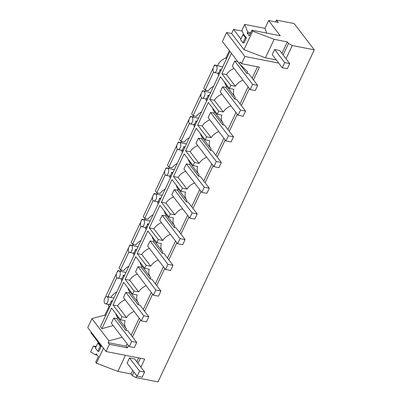 <?xml version="1.0" encoding="UTF-8"?>
<svg xmlns="http://www.w3.org/2000/svg" width="402" height="402" viewBox="0 0 402 402"><rect width="100%" height="100%" fill="white"/><g stroke="black" fill="none" stroke-linecap="round" stroke-linejoin="round"><path stroke-width="0.6" d="M251.943 30.195L252.682 31.16L274.134 39.326L287.335 41.908L288.536 43.476L292.254 45.526L314.279 49.833L294.174 23.562L276.476 20.1L278.264 22.437L268.652 20.557L280.264 35.738L251.943 30.195L249.285 35.848L247.14 33.044L250.31 33.667M128.454 345.549L127.379 347.841L109.424 344.328L106.038 351.524L144.705 359.087L140.896 367.187M136.836 375.81L135.997 377.594L158.016 381.9L314.279 49.833M292.254 45.526L286.028 58.767M253.456 79.913L259.446 67.179L241.491 63.667L244.878 56.471L278.671 63.079M249.401 88.53L241.361 105.61M237.306 114.233L229.266 131.313M225.21 139.936L217.17 157.016M213.115 165.634L205.08 182.719M201.02 191.337L192.985 208.417M188.925 217.04L180.89 234.12M176.835 242.743L168.795 259.823M164.74 268.441L156.7 285.526M152.644 294.143L144.604 311.223M140.549 319.846L132.514 336.926M276.476 20.1L275.616 21.919M106.108 296.776L105.756 296.314L116.595 273.275M117.138 272.129L117.851 270.611L118.203 271.074M121.369 270.084A12.186 9.321 142.6 0 0 120.781 271.184L117.851 270.611M128.941 251.953L120.489 269.913L119.057 268.044L128.69 247.572M129.233 246.426L129.941 244.908L130.298 245.371M133.464 244.381A12.186 9.321 142.6 0 0 132.876 245.486L129.941 244.908M141.037 226.251L132.585 244.21L131.152 242.341L140.785 221.869M141.323 220.723L142.037 219.211L142.393 219.668M145.559 218.678A12.186 9.321 142.6 0 0 144.971 219.783L142.037 219.211M153.132 200.548L144.68 218.507L143.248 216.638L152.881 196.171M153.418 195.02L154.132 193.508L154.484 193.97M157.649 192.98A12.186 9.321 142.6 0 0 157.066 194.081L154.132 193.508M165.222 174.845L156.775 192.809L155.343 190.935L164.976 170.468M165.513 169.317L166.227 167.805L166.579 168.267M169.744 167.277A12.186 9.321 142.6 0 0 169.162 168.378L166.227 167.805M177.317 149.147L168.865 167.106L167.438 165.237L177.071 144.765M177.609 143.62L178.322 142.102L178.674 142.564M181.84 141.574A12.186 9.321 142.6 0 0 181.257 142.68L178.322 142.102M189.412 123.444L180.96 141.403L179.528 139.534L189.161 119.062M189.704 117.917L190.417 116.404L190.769 116.861M193.935 115.871A12.186 9.321 142.6 0 0 193.347 116.977L190.417 116.404M201.508 97.741L193.055 115.701L191.623 113.831L201.256 93.364M201.799 92.214L202.507 90.701L202.864 91.164M206.03 90.174A12.186 9.321 142.6 0 0 205.442 91.274L202.507 90.701M213.603 72.038L205.151 89.998L203.719 88.128L213.351 67.662M213.889 66.511L214.603 64.998L214.954 65.461M229.371 50.632L225.919 57.968A12.186 9.321 142.6 0 0 219.075 63.064A12.186 9.321 142.6 0 0 217.537 65.571L214.603 64.998M244.878 56.471L226.567 32.537L222.361 41.471L239.366 63.692L240.18 61.953L241.491 63.667M226.567 32.537L231.622 33.522L233.562 29.411L240.914 39.019M242.22 31.105L233.562 29.411M268.652 20.557L264.958 28.411M91.143 332.062L90.847 332.69L101.269 346.313L98.847 351.454L97.837 351.253L100.254 346.112L101.269 346.313M108.088 304.339A12.186 9.321 142.6 0 0 109.108 306.208L104.922 315.098L91.927 318.655L87.721 327.59L106.038 351.524M252.682 31.16L243.974 49.667L231.622 33.522M242.969 42.833L245.386 37.693L243.004 34.577L240.582 39.718L242.969 42.833L243.979 43.029L246.401 37.889L243.25 33.773L241.919 30.331L244.712 24.401L247.637 31.979L247.14 33.044M274.134 39.326L265.426 57.828L243.974 49.667M287.335 41.908L281.923 53.406M276.28 59.953L265.426 57.828M272.239 54.672L274.656 49.531L284.681 62.632L282.259 67.772L272.239 54.672M284.681 62.632L289.736 63.622L279.717 50.521L274.656 49.531M288.536 43.476L283.124 54.973M257.506 66.797L252.144 78.194M248.089 86.817L240.049 103.897M235.994 112.52L227.954 129.6M223.899 138.223L215.859 155.303M211.804 163.921L203.769 181.006M199.709 189.623L191.674 206.703M187.613 215.326L179.578 232.406M175.523 241.029L167.483 258.109M163.428 266.727L155.388 283.812M151.333 292.43L143.293 309.51M139.238 318.133L131.203 335.213M127.143 343.836L126.067 346.127L108.113 342.615L108.932 340.876L122.118 337.268M127.379 347.841L126.067 346.127M239.728 64.054L246.853 73.36L247.592 71.787L239.366 63.692M225.919 57.968L226.522 58.757M222.703 66.873L215.728 65.335A3.653 1.95 -78.9 0 0 215.447 65.32A3.653 1.95 -78.9 0 0 213.598 67.054A3.653 1.95 -78.9 0 0 214.326 72.511A3.653 1.95 -78.9 0 0 216.457 70.792A3.653 1.95 -78.9 0 0 217.03 67.385A3.653 1.95 -78.9 0 0 215.728 65.335M266.772 33.095L264.938 28.356L244.712 24.401M247.637 31.979L250.813 32.602M134.147 311.48A12.186 9.321 142.6 0 0 127.228 316.6A12.186 9.321 142.6 0 0 126.535 317.59L121.967 316.696L113.022 305.007L123.665 282.39L132.61 294.078L134.062 290.993L138.63 291.887A12.186 9.321 142.6 0 1 139.318 290.902A12.186 9.321 142.6 0 1 146.243 285.777M115.806 313.625A12.186 9.321 -37.4 0 0 117.198 316.781L126.138 328.469A12.186 9.321 142.6 0 1 125.082 320.675L120.515 319.781L121.967 316.696M126.138 328.469A12.186 9.321 142.6 0 0 126.57 328.982L125.911 330.379L127.781 330.745L136.725 342.429L131.665 341.444L129.248 346.584L111.364 323.208L113.781 318.067L116.967 318.691L125.911 330.379M246.853 73.36L248.722 73.727L257.667 85.415L252.607 84.425L250.19 89.566L232.306 66.189L234.723 61.049L237.803 61.652M242.994 80.164A12.186 9.321 142.6 0 0 236.074 85.284A12.186 9.321 142.6 0 0 235.381 86.274L230.813 85.38L221.874 73.692L231.446 53.345M224.658 82.309A12.186 9.321 -37.4 0 0 226.045 85.47L234.984 97.153A12.186 9.321 142.6 0 1 233.929 89.36L229.361 88.465L230.813 85.38M234.984 97.153A12.186 9.321 142.6 0 0 235.416 97.666L234.758 99.063L236.632 99.43L245.572 111.118L240.517 110.128L238.095 115.268L220.211 91.892L222.633 86.752L225.818 87.375L234.758 99.063M230.904 105.867A12.186 9.321 142.6 0 0 223.979 110.987A12.186 9.321 142.6 0 0 223.286 111.977L218.718 111.083L209.779 99.394L220.422 76.777L229.361 88.465M212.563 108.012A12.186 9.321 -37.4 0 0 213.949 111.168L222.894 122.856A12.186 9.321 142.6 0 1 221.839 115.057L217.271 114.168L218.718 111.083M222.894 122.856A12.186 9.321 142.6 0 0 223.321 123.369L222.663 124.766L224.537 125.133L233.477 136.816L228.421 135.826L225.999 140.966L208.115 117.595L210.537 112.454L213.723 113.078L222.663 124.766M218.809 131.565A12.186 9.321 142.6 0 0 211.884 136.69A12.186 9.321 142.6 0 0 211.196 137.675L206.623 136.786L197.683 125.097L208.326 102.48L217.271 114.168M200.467 133.715A12.186 9.321 -37.4 0 0 201.854 136.871L210.799 148.559A12.186 9.321 142.6 0 1 209.743 140.76L205.176 139.866L206.623 136.786M210.799 148.559A12.186 9.321 142.6 0 0 211.226 149.067L210.568 150.464L212.442 150.83L221.381 162.519L216.326 161.529L213.909 166.669L196.025 143.298L198.442 138.157L201.628 138.78L210.568 150.464M206.713 157.267A12.186 9.321 142.6 0 0 199.794 162.393A12.186 9.321 142.6 0 0 199.101 163.378L194.533 162.483L185.588 150.8L196.231 128.183L205.176 139.866M188.372 159.418A12.186 9.321 -37.4 0 0 189.759 162.574L198.704 174.262A12.186 9.321 142.6 0 1 197.648 166.463L193.081 165.569L194.533 162.483M198.704 174.262A12.186 9.321 142.6 0 0 199.131 174.769L198.477 176.166L200.347 176.533L209.291 188.221L204.231 187.231L201.814 192.372L183.93 168.996L186.347 163.86L189.533 164.483L198.477 176.166M194.618 182.97A12.186 9.321 142.6 0 0 187.699 188.091A12.186 9.321 142.6 0 0 187.005 189.081L182.438 188.186L173.493 176.498L184.136 153.881L193.081 165.569M176.277 185.121A12.186 9.321 -37.4 0 0 177.669 188.277L186.608 199.96A12.186 9.321 142.6 0 1 185.553 192.166L180.985 191.272L182.438 188.186M186.608 199.96A12.186 9.321 142.6 0 0 187.041 200.472L186.382 201.869L188.252 202.236L197.196 213.924L192.136 212.934L189.719 218.075L171.835 194.699L174.252 189.558L177.438 190.181L186.382 201.869M182.523 208.673A12.186 9.321 142.6 0 0 175.604 213.794A12.186 9.321 142.6 0 0 174.91 214.784L170.342 213.889L161.403 202.201L172.046 179.583L180.985 191.272M164.182 210.819A12.186 9.321 -37.4 0 0 165.574 213.975L174.513 225.663A12.186 9.321 142.6 0 1 173.458 217.864L168.89 216.974L170.342 213.889M174.513 225.663A12.186 9.321 142.6 0 0 174.945 226.175L174.287 227.572L176.156 227.939L185.101 239.622L180.041 238.637L177.624 243.773L159.74 220.402L162.157 215.261L165.343 215.884L174.287 227.572M170.428 234.371A12.186 9.321 142.6 0 0 163.508 239.497A12.186 9.321 142.6 0 0 162.815 240.481L158.247 239.592L149.308 227.904L159.951 205.286L168.89 216.974M152.092 236.522A12.186 9.321 -37.4 0 0 153.479 239.677L162.423 251.366A12.186 9.321 142.6 0 1 161.363 243.567L156.795 242.672L158.247 239.592M162.423 251.366A12.186 9.321 142.6 0 0 162.85 251.873L162.192 253.275L164.066 253.637L173.006 265.325L167.951 264.335L165.529 269.476L147.645 246.104L150.067 240.964L153.252 241.587L162.192 253.275M158.338 260.074A12.186 9.321 142.6 0 0 151.413 265.199A12.186 9.321 142.6 0 0 150.72 266.184L146.152 265.29L137.213 253.607L147.856 230.989L156.795 242.672M139.996 262.225A12.186 9.321 -37.4 0 0 141.383 265.38L150.328 277.068A12.186 9.321 142.6 0 1 149.273 269.27L144.705 268.375L146.152 265.29M150.328 277.068A12.186 9.321 142.6 0 0 150.755 277.576L150.097 278.973L151.971 279.34L160.911 291.028L155.855 290.038L153.433 295.179L135.549 271.807L137.971 266.667L141.157 267.29L150.097 278.973M127.901 287.927A12.186 9.321 -37.4 0 0 129.288 291.083L138.233 302.766A12.186 9.321 142.6 0 1 137.177 294.973L132.61 294.078M138.233 302.766A12.186 9.321 142.6 0 0 138.66 303.279L138.007 304.676L139.876 305.043L148.815 316.731L143.76 315.741L141.343 320.881L123.459 297.505L125.876 292.365L129.062 292.988L138.007 304.676M120.515 319.781L111.57 308.093L101.892 328.67L100.415 326.741L229.974 51.421M134.062 290.993L125.117 279.305L135.76 256.687L144.705 268.375M221.874 73.692L226.442 74.586A12.186 9.321 -37.4 0 1 227.135 73.601A12.186 9.321 -37.4 0 1 234.054 68.476M219.437 73.807L218.572 72.677A3.653 1.95 101.1 0 0 219.492 71.385A3.653 1.95 -78.9 0 0 220.025 69.596L221.301 69.842M226.442 74.586L235.381 86.274M132.735 370.448L131.077 373.976L132.278 375.538L135.997 377.594M131.077 373.976L117.871 371.393L96.425 363.227L95.686 362.262L98.349 356.609L96.204 353.805L95.701 354.865L90.586 351.936L93.375 346.001L96.199 346.554M116.846 277.656L107.912 296.641L108.103 296.892M109.706 306.997L109.108 306.208M104.922 315.098L105.525 315.887M91.927 318.655L108.932 340.876M113.178 325.58L101.892 328.67M109.424 344.328L108.113 342.615M103.495 348.202L96.425 363.227M95.782 347.439L93.375 346.001M139.549 371.051L144.604 372.041L134.585 358.941L129.524 357.951L139.549 371.051L137.127 376.192L127.107 363.091L129.524 357.951M125.434 355.318L117.871 371.393M138.64 357.901L136.791 361.83M140.414 358.247L137.992 363.393M133.936 372.016L132.278 375.538M107.912 296.641L111.153 297.49M116.801 291.922A12.186 9.321 142.6 0 0 111.655 296.249A12.186 9.321 142.6 0 0 110.962 297.239M121.203 278.837A12.186 9.321 142.6 0 0 121.876 281.134M113.233 297.897L113.851 298.189M106.595 296.636A3.653 1.95 -78.9 0 0 104.746 298.369A3.653 1.95 -78.9 0 0 105.475 303.827A3.653 1.95 -78.9 0 0 107.61 302.108A3.653 1.95 -78.9 0 0 108.178 298.701A3.653 1.95 -78.9 0 0 106.882 296.651A3.653 1.95 -78.9 0 0 106.595 296.636M110.59 305.123L109.726 303.992A3.653 1.95 -78.9 0 0 110.645 302.701A3.653 1.95 -78.9 0 0 111.178 300.912L112.042 302.038M112.454 301.158L111.178 300.912M117.61 317.324L116.967 318.691M95.701 354.865L97.249 355.172M125.203 299.791A12.186 9.321 142.6 0 0 118.283 304.917A12.186 9.321 142.6 0 0 117.59 305.902L126.535 317.59M117.59 305.902L113.022 305.007M129.705 291.626L129.062 292.988M205.151 89.998L208.412 90.636A12.186 9.321 142.6 0 1 213.557 86.304M209.779 99.394L214.346 100.289A12.186 9.321 -37.4 0 1 215.04 99.299A12.186 9.321 -37.4 0 1 221.959 94.179M226.462 86.008L225.818 87.375M203.633 91.038A3.653 1.95 -78.9 0 0 203.352 91.023A3.653 1.95 -78.9 0 0 201.502 92.756A3.653 1.95 -78.9 0 0 202.231 98.214A3.653 1.95 -78.9 0 0 204.362 96.495A3.653 1.95 -78.9 0 0 204.935 93.088A3.653 1.95 -78.9 0 0 203.633 91.038L210.608 92.576M217.959 73.219A12.186 9.321 142.6 0 0 218.633 75.521M220.889 70.722L220.025 69.596M214.346 100.289L223.286 111.977M207.347 99.51L206.482 98.379A3.653 1.95 101.1 0 0 207.397 97.088A3.653 1.95 -78.9 0 0 207.929 95.294L209.211 95.545M193.055 115.701L196.317 116.339A12.186 9.321 142.6 0 1 201.462 112.007M197.683 125.097L202.251 125.992A12.186 9.321 -37.4 0 1 202.945 125.002A12.186 9.321 -37.4 0 1 209.864 119.881M214.367 111.711L213.723 113.078M191.538 116.741A3.653 1.95 -78.9 0 0 191.257 116.726A3.653 1.95 -78.9 0 0 189.407 118.459A3.653 1.95 -78.9 0 0 190.136 123.916A3.653 1.95 -78.9 0 0 192.272 122.198A3.653 1.95 -78.9 0 0 192.839 118.791A3.653 1.95 -78.9 0 0 191.538 116.741L198.513 118.278M205.864 98.922A12.186 9.321 142.6 0 0 206.538 101.224M208.794 96.425L207.929 95.294M202.251 125.992L211.196 137.675M195.251 125.213L194.387 124.082A3.653 1.95 101.1 0 0 195.302 122.791A3.653 1.95 -78.9 0 0 195.839 120.997L197.116 121.248M180.96 141.403L184.222 142.042A12.186 9.321 142.6 0 1 189.367 137.71M185.588 150.8L190.156 151.69A12.186 9.321 -37.4 0 1 190.849 150.705A12.186 9.321 -37.4 0 1 197.769 145.579M202.271 137.414L201.628 138.78M179.448 142.444A3.653 1.95 -78.9 0 0 179.161 142.424A3.653 1.95 -78.9 0 0 177.312 144.157A3.653 1.95 -78.9 0 0 178.041 149.614A3.653 1.95 -78.9 0 0 180.176 147.901A3.653 1.95 -78.9 0 0 180.744 144.494A3.653 1.95 -78.9 0 0 179.448 142.444L186.417 143.976M193.769 124.625A12.186 9.321 142.6 0 0 194.442 126.926M196.704 122.128L195.839 120.997M190.156 151.69L199.101 163.378M183.156 150.911L182.292 149.785A3.653 1.95 101.1 0 0 183.212 148.494A3.653 1.95 -78.9 0 0 183.744 146.7L185.02 146.951M168.865 167.106L172.126 167.745A12.186 9.321 142.6 0 1 177.272 163.413M173.493 176.498L178.061 177.393A12.186 9.321 -37.4 0 1 178.754 176.408A12.186 9.321 -37.4 0 1 185.679 171.282M190.176 163.117L189.533 164.483M167.353 168.142A3.653 1.95 -78.9 0 0 167.066 168.126A3.653 1.95 -78.9 0 0 165.217 169.86A3.653 1.95 -78.9 0 0 165.951 175.317A3.653 1.95 -78.9 0 0 168.081 173.599A3.653 1.95 -78.9 0 0 168.649 170.192A3.653 1.95 -78.9 0 0 167.353 168.142L174.322 169.679M181.674 150.328A12.186 9.321 142.6 0 0 182.347 152.624M184.608 147.83L183.744 146.7M178.061 177.393L187.005 189.081M171.061 176.614L170.197 175.488A3.653 1.95 101.1 0 0 171.116 174.197A3.653 1.95 -78.9 0 0 171.649 172.403L172.925 172.649M156.775 192.809L160.031 193.442A12.186 9.321 142.6 0 1 165.182 189.111M161.403 202.201L165.971 203.095A12.186 9.321 -37.4 0 1 166.659 202.111A12.186 9.321 -37.4 0 1 173.584 196.985M178.081 188.819L177.438 190.181M155.257 193.844A3.653 1.95 -78.9 0 0 154.976 193.829A3.653 1.95 -78.9 0 0 153.127 195.563A3.653 1.95 -78.9 0 0 153.855 201.02A3.653 1.95 -78.9 0 0 155.986 199.302A3.653 1.95 -78.9 0 0 156.554 195.895A3.653 1.95 -78.9 0 0 155.257 193.844L162.232 195.382M169.579 176.031A12.186 9.321 142.6 0 0 170.257 178.327M172.513 173.528L171.649 172.403M165.971 203.095L174.91 214.784M158.966 202.317L158.102 201.186A3.653 1.95 101.1 0 0 159.021 199.894A3.653 1.95 -78.9 0 0 159.554 198.106L160.83 198.352M144.68 218.507L147.936 219.145A12.186 9.321 142.6 0 1 153.087 214.814M149.308 227.904L153.876 228.798A12.186 9.321 -37.4 0 1 154.569 227.808A12.186 9.321 -37.4 0 1 161.488 222.688M165.986 214.517L165.343 215.884M143.162 219.547A3.653 1.95 -78.9 0 0 142.881 219.532A3.653 1.95 -78.9 0 0 141.032 221.266A3.653 1.95 -78.9 0 0 141.76 226.723A3.653 1.95 -78.9 0 0 143.891 225.004A3.653 1.95 -78.9 0 0 144.464 221.597A3.653 1.95 -78.9 0 0 143.162 219.547L150.137 221.085M157.483 201.729A12.186 9.321 142.6 0 0 158.162 204.03M160.418 199.231L159.554 198.106M153.876 228.798L162.815 240.481M146.871 228.019L146.011 226.889A3.653 1.95 101.1 0 0 146.926 225.597A3.653 1.95 -78.9 0 0 147.459 223.803L148.74 224.055M132.585 244.21L135.846 244.848A12.186 9.321 142.6 0 1 140.991 240.517M137.213 253.607L141.78 254.501A12.186 9.321 -37.4 0 1 142.474 253.511A12.186 9.321 -37.4 0 1 149.393 248.386M153.896 240.22L153.252 241.587M131.067 245.25A3.653 1.95 -78.9 0 0 130.786 245.23A3.653 1.95 -78.9 0 0 128.936 246.964A3.653 1.95 -78.9 0 0 129.665 252.421A3.653 1.95 -78.9 0 0 131.796 250.707A3.653 1.95 -78.9 0 0 132.369 247.3A3.653 1.95 -78.9 0 0 131.067 245.25L138.042 246.783M145.393 227.431A12.186 9.321 142.6 0 0 146.067 229.733M148.323 224.934L147.459 223.803M141.78 254.501L150.72 266.184M134.781 253.717L133.916 252.592A3.653 1.95 101.1 0 0 134.831 251.3A3.653 1.95 -78.9 0 0 135.368 249.506L136.645 249.758M120.489 269.913L123.751 270.551A12.186 9.321 142.6 0 1 128.896 266.219M125.117 279.305L129.685 280.199A12.186 9.321 -37.4 0 1 130.379 279.214A12.186 9.321 -37.4 0 1 137.298 274.089M141.8 265.923L141.157 267.29M118.972 270.948A3.653 1.95 -78.9 0 0 118.69 270.933A3.653 1.95 -78.9 0 0 116.841 272.667A3.653 1.95 -78.9 0 0 117.57 278.124A3.653 1.95 -78.9 0 0 119.706 276.405A3.653 1.95 -78.9 0 0 120.273 273.003A3.653 1.95 -78.9 0 0 118.972 270.948L125.947 272.486M133.298 253.134A12.186 9.321 142.6 0 0 133.972 255.431M136.228 250.637L135.368 249.506M129.685 280.199L138.63 291.887M122.685 279.42L121.821 278.295A3.653 1.95 101.1 0 0 122.736 277.003A3.653 1.95 -78.9 0 0 123.273 275.209L124.55 275.46M124.138 276.335L123.273 275.209M243.004 34.577L244.014 34.773M245.386 37.693L246.401 37.889M289.736 63.622L287.319 68.757L282.259 67.772M100.254 346.112L97.872 342.996L95.45 348.137L97.837 351.253M97.872 342.996L98.882 343.192M144.604 372.041L142.187 377.182L137.127 376.192M257.667 85.415L255.245 90.556L250.19 89.566M234.723 61.049L252.607 84.425M245.572 111.118L243.155 116.253L238.095 115.268M222.633 86.752L240.517 110.128M233.477 136.816L231.06 141.956L225.999 140.966M210.537 112.454L228.421 135.826M221.381 162.519L218.964 167.659L213.909 166.669M198.442 138.157L216.326 161.529M209.291 188.221L206.869 193.362L201.814 192.372M186.347 163.86L204.231 187.231M197.196 213.924L194.774 219.065L189.719 218.075M174.252 189.558L192.136 212.934M185.101 239.622L182.684 244.763L177.624 243.773M162.157 215.261L180.041 238.637M173.006 265.325L170.589 270.466L165.529 269.476M150.067 240.964L167.951 264.335M160.911 291.028L158.494 296.168L153.433 295.179M137.971 266.667L155.855 290.038M148.815 316.731L146.398 321.871L141.343 320.881M125.876 292.365L143.76 315.741M136.725 342.429L134.303 347.569L129.248 346.584M113.781 318.067L131.665 341.444M113.233 297.892L106.882 296.651M110.324 304.776L105.475 303.827M219.17 73.46L214.326 72.511M207.075 99.158L202.231 98.214M194.985 124.861L190.136 123.916M182.89 150.564L178.041 149.614M170.795 176.267L165.951 175.317M158.7 201.97L153.855 201.02M146.604 227.668L141.76 226.723M134.514 253.371L129.665 252.421M122.419 279.073L117.57 278.124"/></g></svg>

